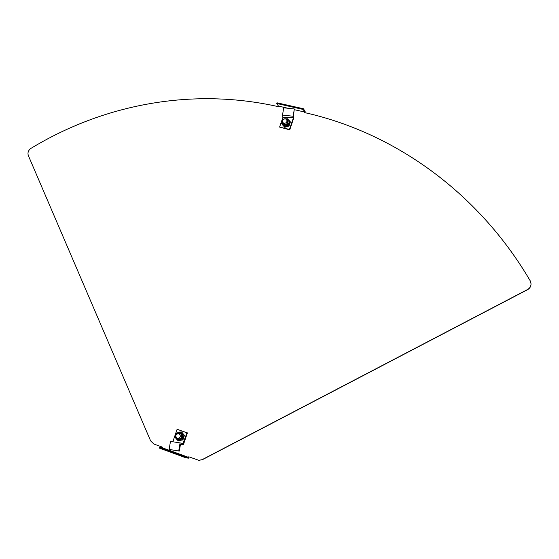 <?xml version="1.0" encoding="UTF-8"?>
<svg xmlns="http://www.w3.org/2000/svg" width="559" height="559" viewBox="0 0 559 559"><rect width="100%" height="100%" fill="white"/><g stroke="black" fill="none" stroke-linecap="round" stroke-linejoin="round"><path stroke-width="0.84" d="M304.83 112.652L305.172 111.632L303.488 108.767L303.257 109.459L304.781 112.045L294.334 109.69M198.906 460.309L202.337 459.708L527.521 289.702C529.813 288.395 530.987 286.488 531.05 283.972L531.05 283.888M188.984 456.864L188.544 458.156L185.895 457.821L159.42 448.122L159.671 447.375L162.222 447.745L162.424 447.151L153.844 444.014L150.63 440.897L28.327 155.563C27.447 152.698 28.32 150.301 30.969 148.366C103.443 104.414 191.94 87.204 278.27 106.643L278.452 106.098L288.095 108.278M304.781 112.045L304.592 112.597C392.229 132.113 477.253 190.514 530.191 280.772L531.05 283.804C530.987 286.32 529.806 288.234 527.514 289.541L202.092 459.68L198.78 460.295L188.746 456.78L188.544 457.374L162.222 447.745M159.671 447.375L186.147 457.066L188.544 457.374M303.488 108.767L277.005 102.814L276.775 103.499L278.452 106.098M276.775 103.499L303.257 109.459M186.147 457.066L185.895 457.821M177.252 438.389L177.615 438.48C180.725 437.571 181.144 435.943 178.873 433.602L178.552 433.518C175.414 434.399 174.988 436.02 177.252 438.389M182.821 444.643L180.466 444.265L183.569 444.761L182.821 444.643L183.031 443.399L170.474 441.379L169.132 449.415L178.726 450.987L180.068 442.917M183.031 443.399L186.986 432.813L187.391 432.897L184.002 442.924L183.597 442.854M172.857 441.715L177.098 429.291L187.391 432.897M177.098 429.291L186.986 432.813M184.002 442.924L183.569 444.761M179.705 445.104L180.312 445.202L180.466 444.265M180.312 445.202L179.341 451.078L178.726 450.987M179.509 432.114L181.612 431.911L184.435 435.419L179.837 432.163C175.778 432.617 174.52 434.839 176.064 438.822M176.679 438.074L178.293 439.06C181.249 438.661 182.129 437.033 180.948 434.168L179.397 433.218L177.531 433.56M177.056 438.305L178.405 439.074M176.63 433.057L177.189 432.652M183.918 435.321L183.038 437.536L182.381 433.539L181.088 431.807M176.113 438.885L178.321 440.206L180.11 440.247L183.038 437.536L182.402 439.793L178.069 440.744L177.287 439.863M184.435 435.419L182.926 439.891L182.402 439.793M182.926 439.891L178.069 440.744M179.502 433.239L177.965 433.484M285.488 118.878C283.022 119.011 282.106 120.199 282.749 122.449L283.993 123.301C286.453 123.176 287.368 121.988 286.753 119.745L285.488 118.878M282.938 117.299L293.412 117.823L289.471 129.408L279.584 127.103L282.938 117.299L282.54 115.063L293.189 116.251L293.3 116.978L294.313 108.963L283.679 107.789L282.54 115.063M293.475 115.853L293.3 116.978M293.58 116.489L293.468 118.808L289.751 129.828L279.584 127.103M289.471 129.408L289.751 129.828M293.195 118.382L293.468 118.808M294.313 108.963L293.189 116.251M288.206 119.36C283.553 117.837 281.54 119.486 282.169 124.301L282.554 124.776C285.314 127.85 291.064 123.28 288.661 119.919L289.262 123.35L286.418 126.034L284.363 126.774L284.72 127.312L288.989 126.075L288.64 125.537L286.418 126.034L282.847 125.202L284.363 126.774M282.519 121.974L283.189 123.818C286.543 124.978 288.018 123.805 287.619 120.29L286.411 119.347M287.682 120.402L286.648 119.605M282.658 122.302L282.98 123.574M288.989 126.075L290.387 121.946L290.037 121.401L288.64 125.537M284.72 127.312L282.169 124.301C281.512 119.388 283.532 117.753 288.22 119.374L288.22 119.374M281.491 123.881L281.68 123.134M286.9 118.564L287.48 118.815M288.758 120.08L290.037 121.401M180.927 444.335L181.13 443.091M181.961 433.463L179.837 432.163C175.701 432.638 174.443 434.874 176.071 438.864L178.321 440.206C182.381 439.654 183.597 437.404 181.961 433.463M181.291 433.847C178.761 430.437 173.597 435.223 176.358 438.424C178.88 441.848 184.065 437.04 181.291 433.847M293.559 114.686L293.489 114.267M282.588 120.437L282.854 124.133C287.158 125.342 288.758 123.832 287.647 119.598L284.985 118.822M177.615 438.48L179.809 438.871M178.552 433.518L180.739 433.938"/></g></svg>
